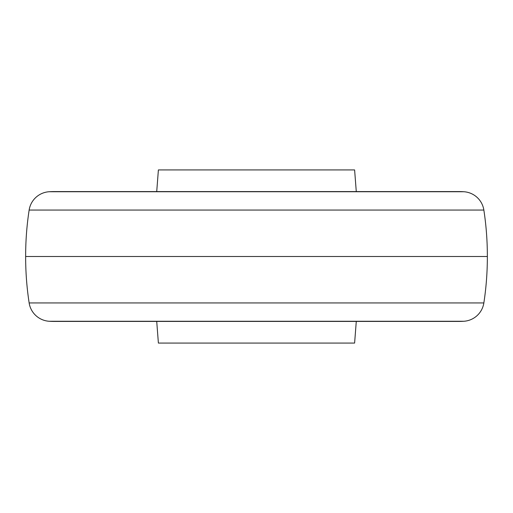 <?xml version="1.0" encoding="UTF-8"?>
<svg xmlns="http://www.w3.org/2000/svg" width="513" height="513" viewBox="0 0 513 513"><rect width="100%" height="100%" fill="white"/><g stroke="black" fill="none" stroke-linecap="round" stroke-linejoin="round"><path stroke-width="0.77" d="M29.145 302.939A21.642 21.642 0 0 0 49.216 321.266A86.569 86.569 0 0 0 54.506 321.427L458.494 321.427A86.569 86.569 0 0 0 463.784 321.266A21.642 21.642 0 0 0 483.855 302.939A302.991 302.991 0 0 0 487.35 256.5L25.65 256.5A302.991 302.991 0 0 0 29.145 302.939L483.855 302.939M483.855 210.061L29.145 210.061A21.642 21.642 0 0 1 49.216 191.734A86.569 86.569 0 0 1 54.506 191.573L458.494 191.573A86.569 86.569 0 0 1 463.784 191.734A21.642 21.642 0 0 1 483.855 210.061A302.991 302.991 0 0 1 487.35 256.5M29.145 210.061A302.991 302.991 0 0 0 25.65 256.5M356.279 191.573L354.611 169.931L158.389 169.931L156.721 191.573M156.721 321.427L158.389 343.069L354.611 343.069L356.279 321.427M49.216 321.266L463.784 321.266M463.784 191.734L49.216 191.734"/></g></svg>
